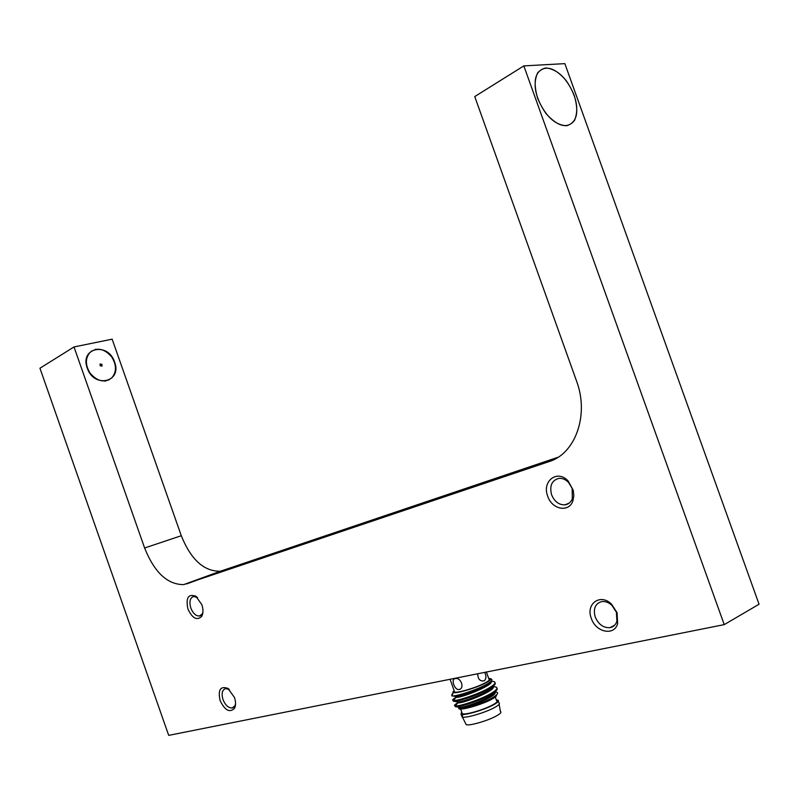 <?xml version="1.0" encoding="UTF-8"?>
<svg xmlns="http://www.w3.org/2000/svg" width="799" height="799" viewBox="0 0 799 799"><rect width="100%" height="100%" fill="white"/><g stroke="black" fill="none" stroke-linecap="round" stroke-linejoin="round"><path stroke-width="1.2" d="M197.483 597.582L193.728 596.463C190.012 597.772 189.043 601.627 190.821 608.039C192.998 613.382 195.855 616.039 199.39 616.019L202.167 614.041L202.936 612.114M187.935 609.058C192.419 618.426 197.003 620.863 201.708 616.369C203.336 613.322 203.385 609.437 201.847 604.693L195.885 596.264C188.264 593.557 185.618 597.822 187.935 609.058M220.115 700.593C224.899 710.431 229.703 713.008 234.497 708.323C235.925 705.467 235.915 701.832 234.457 697.417L227.895 688.388C220.404 685.762 217.807 689.837 220.115 700.593M229.333 689.477L225.708 688.558C222.172 689.827 221.273 693.502 223.001 699.584C225.348 705.237 228.394 708.034 232.139 707.984L234.856 705.926L235.565 703.909M547.715 496.209C551.899 509.502 568.918 512.898 572.863 500.913L573.842 495.77L573.223 490.216L568.169 481.048C557.482 469.033 541.632 481.158 547.715 496.209M551.62 494.831C554.546 501.692 559.02 505.028 565.043 504.828C568.469 504.279 570.886 502.231 572.324 498.676L572.154 488.389L568.469 482.366C565.482 479.37 562.256 478.052 558.791 478.391C551.749 480.429 549.362 485.912 551.62 494.831M591.31 618.356C595.714 632.428 614.541 636.324 617.647 623.47L617.058 612.653L611.535 604.164C600.449 592.988 585.457 603.844 591.31 618.356M595.225 616.988C598.491 624.438 603.415 627.994 609.987 627.664C613.442 626.995 615.749 624.828 616.908 621.173L616.419 612.284L611.884 605.322C608.638 602.386 605.252 601.148 601.727 601.607C595.195 603.585 593.028 608.718 595.225 616.988M558.161 457.218L220.294 571.255C203.895 571.435 190.901 559.59 181.293 535.73L112.15 339.176L74.007 346.946L39.95 368.229L168.699 735.37L724.234 624.628L523.834 65.898L474.746 96.569L576.568 381.113C589.372 415.061 575.31 453.782 549.103 461.592L183.67 584.618C167.41 584.608 154.387 572.404 144.619 547.984L74.007 346.946M523.834 65.898L564.853 63.63L759.05 604.234L724.234 624.628M574.221 95.371C566.98 78.312 557.522 69.163 545.827 67.955C535.28 70.432 532.553 80.559 537.637 98.357C545.248 115.955 554.896 125.093 566.581 125.763C576.758 122.746 579.305 112.619 574.221 95.371M95.81 349.123L95.221 349.473M87.251 368.049C79.481 347.575 108.284 341.762 114.597 362.097C122.467 382.102 93.952 388.773 87.251 368.049M484.733 672.378C486.461 676.164 486.281 678.97 484.204 680.798C480.019 681.497 477.862 679.15 477.742 673.767C477.872 679.16 480.029 681.497 484.204 680.798C486.281 678.96 486.461 676.154 484.733 672.378M455.19 678.601C460.903 676.973 464.978 688.478 459.065 689.527C454.631 690.446 450.576 679.04 455.19 678.601C460.893 676.973 464.988 688.478 459.065 689.527C454.621 690.446 450.586 679.04 455.19 678.601M454.281 691.095L454.611 692.024C457.138 693.352 476.304 687.669 484.983 682.985C488.868 680.898 490.177 679.599 488.908 679.06L486.411 672.039M453.652 691.075L452.933 691.984M452.863 693.552L451.924 694.291L451.825 695.859C455.05 696.928 477.572 689.767 487.4 683.854C491.315 681.537 492.673 679.969 491.485 679.16L490.506 678.701M452.903 692.294L453.323 692.533C456.119 693.932 476.693 687.819 486.012 682.785C490.157 680.558 491.575 679.16 490.256 678.581L488.678 678.411M496.978 688.239C497.877 689.377 496.249 691.215 492.104 693.752C481.687 700.264 458.177 707.864 455.31 706.646L455.3 706.606M494.531 686.77L496.279 687.17C497.927 688.179 496.439 690.106 491.824 692.953C481.737 699.235 459.175 706.686 455.36 705.916L455.031 705.857C453.822 705.517 454.751 704.518 457.817 702.85L457.338 701.991M456.638 704.328L456.219 704.848M495.04 682.815C495.949 683.934 494.321 685.752 490.157 688.269C479.72 694.731 456.219 702.371 453.383 701.222L454.451 699.265M492.703 681.397L494.361 681.767C495.999 682.745 494.501 684.653 489.877 687.47C479.809 693.682 457.348 701.152 453.462 700.483L453.103 700.433C451.894 700.104 452.863 699.105 456.009 697.437M491.195 687.629L492.254 687.549M458.946 708.753L459.085 708.813C461.922 710.411 482.556 704.368 491.834 699.205C495.52 697.187 497.028 695.789 496.379 695.01M495.43 691.984L497.108 692.383C498.476 693.322 496.888 695.12 492.344 697.777C482.946 703.35 462.551 709.842 459.275 708.853L458.676 708.553L459.145 707.514M461.952 712.708L462.311 713.737C464.918 715.285 484.124 709.702 492.753 704.858C496.608 702.711 497.897 701.322 496.598 700.693L495.29 697.028M462.881 714.476L461.962 716.963C464.798 718.651 485.482 712.658 494.761 707.415C498.896 705.098 500.274 703.589 498.886 702.9L498.316 701.332M461.692 711.979L460.993 714.236C463.8 715.914 484.504 709.902 493.782 704.678C497.937 702.361 499.315 700.873 497.917 700.194L496.339 699.964M465.697 723.724L466.177 724.603C468.853 726.251 488.049 720.728 496.638 715.804C500.474 713.627 501.742 712.199 500.444 711.51L499.135 704.279M451.924 694.291L452.783 693.742M566.101 80.489C576.409 95.62 579.225 108.924 574.541 120.399C567.52 129.108 558.022 126.851 546.047 113.618C535.34 98.007 532.514 84.444 537.577 72.929C545.008 64.709 554.516 67.226 566.101 80.489M90.147 373.203C85.243 365.293 85.163 358.381 89.897 352.479C97.158 347.026 104.449 348.544 111.75 357.023C116.684 365.053 116.684 372.014 111.74 377.897C104.599 383.091 97.398 381.532 90.147 373.203M88.27 354.147L91.785 350.931M100.125 365.732L101.952 366.132L101.942 364.364L100.105 363.974L100.125 365.732M109.323 379.665L104.799 381.193M186.756 583.899L223.4 570.516M549.103 461.592L551.48 460.703M144.619 547.984L181.293 535.73M490.636 681.647C488.529 686.611 456.489 698.296 454.951 696.368L452.434 695.919M492.763 686.551C492.913 691.115 458.736 703.859 456.888 701.792L454.032 701.292M459.275 708.853L459.725 708.294C465.138 709.302 500.074 695.04 494.661 692.054C494.611 696.728 460.803 709.312 458.826 707.225L456.029 706.735M490.966 681.357C495.24 684.443 461.353 698.146 455.929 697.427L455.43 696.588M492.693 686.601C498.366 689.397 463.38 703.739 457.827 702.86L455.36 705.916M459.035 707.295L459.725 708.294L459.305 707.345M200.879 615.45L199.39 616.019M202.167 614.041L201.708 616.369M234.856 705.926L234.497 708.323M233.787 707.235L232.139 707.984M572.324 498.676L572.863 500.913M569.098 503.15L565.043 504.828M616.908 621.173L617.647 623.47M614.691 625.168L609.987 627.664M611.884 605.322L611.535 604.164M568.469 482.366L568.169 481.048M229.233 689.387L227.895 688.388M197.383 597.512L195.885 596.264M183.67 584.618L220.294 571.255M454.611 692.024L450.087 679.28M453.323 692.533L451.825 695.859M455.31 706.646L455.031 705.857M453.383 701.222L453.103 700.433M462.311 713.737L460.643 709.033M466.177 724.603L460.993 714.236M492.833 694.321L492.534 693.482M490.896 688.868L490.586 688.009M491.195 681.128L494.022 681.627M455.15 696.438L455.929 697.427L453.462 700.483M492.863 686.471L495.899 687.02M494.881 691.884L496.718 692.214M457.098 701.862L457.827 702.86"/></g></svg>
